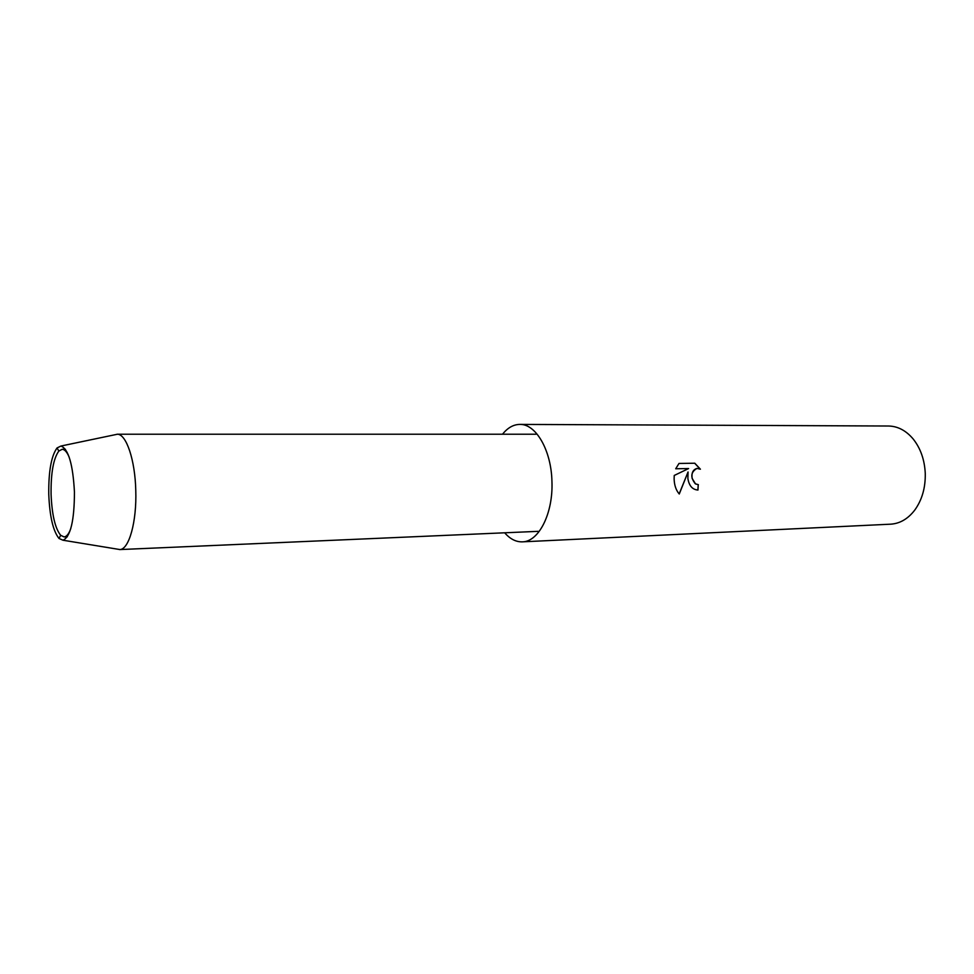 <?xml version="1.0" encoding="UTF-8"?>
<svg xmlns="http://www.w3.org/2000/svg" width="974" height="974" viewBox="0 0 974 974"><rect width="100%" height="100%" fill="white"/><g stroke="black" fill="none" stroke-linecap="round" stroke-linejoin="round"><path stroke-width="1.46" d="M697.859 490.044L698.236 484.662L697.981 490.044C692.441 489.666 689.068 485.819 687.875 478.502L688.046 471.976L679.268 494.001C676.017 490.263 674.3 485.198 674.118 478.794L674.239 475.458L688.606 468.555L675.7 468.762M504.678 532.802C510.084 539.012 515.976 542.031 522.344 541.848L890.589 524.182C899.879 523.61 907.914 518.935 914.696 510.181C922.025 500.027 925.544 487.791 925.263 473.437C924.594 459.789 920.564 448.296 913.149 438.957C905.99 430.508 897.76 426.186 888.446 426.015L519.787 424.408C513.42 424.506 507.661 427.769 502.523 434.221M522.344 541.848C538.768 541.873 553.293 513.371 551.941 481.399C551.284 450.171 535.797 423.727 519.787 424.408M675.712 468.774L679 463.454L694.815 463.222L679 463.454M694.815 463.234L700.403 469.2L697.031 468.409C693.001 469.553 691.37 472.889 692.124 478.404L695.497 483.871L698.358 484.662M698.236 484.662L695.375 483.871C690.201 477.284 690.712 472.134 696.909 468.421L697.189 468.397M700.209 469.091L694.693 463.234M679.182 493.915L688.046 471.976M69.215 457.256C67.011 451.997 64.649 449.355 62.141 449.306L58.83 451.072C53.436 458.498 50.843 472.853 51.074 494.11C51.914 514.674 55.116 528.395 60.656 535.286L64.053 536.905C66.561 536.747 68.801 534.008 70.761 528.663M48.761 494.22C49.662 516.293 53.083 531.049 59.024 538.488L63.03 540.229C70.578 536.637 74.377 520.566 74.438 492.016C72.953 464.379 68.46 449.051 60.972 446.031L57.052 447.943C51.281 455.966 48.517 471.392 48.761 494.22M117.014 549.08L119.899 549.555C129.055 549.385 136.823 521.638 135.776 490.482C135.118 460.069 126.316 434.063 117.391 434.234L114.53 434.83M64.053 536.905L67.328 536.784M60.656 535.286L59.024 538.488M60.972 446.031L117.391 434.234M117.063 434.221L535.992 434.221M119.583 549.579L538.111 531.341M63.03 540.229L119.899 549.555M58.83 451.072L57.052 447.943M62.141 449.306L65.416 449.282"/></g></svg>
